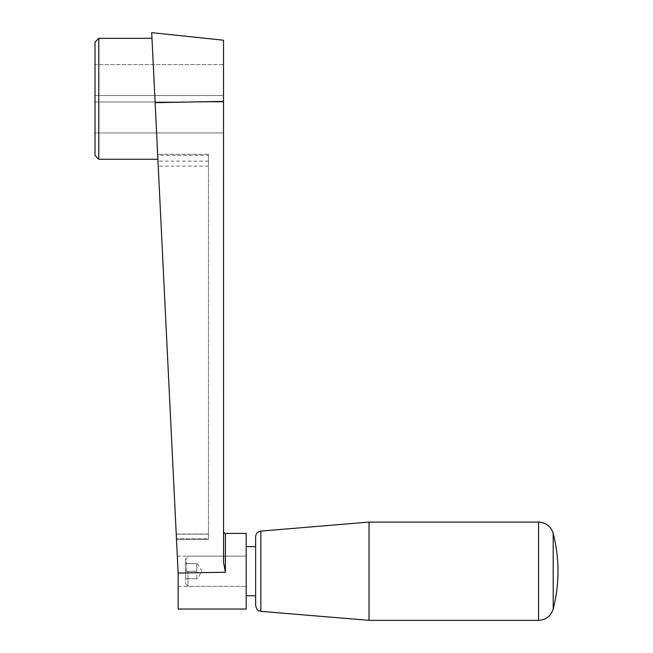 <?xml version="1.0" encoding="UTF-8"?>
<svg xmlns="http://www.w3.org/2000/svg" width="653" height="653" viewBox="0 0 653 653"><rect width="100%" height="100%" fill="white"/><g stroke="black" fill="none" stroke-linecap="round" stroke-linejoin="round"><path stroke-width="0.49" stroke-dasharray="3.27 2.45" d="M246.189 609.02L246.189 533.419M178.155 609.02L178.155 573.489L178.155 586.337L178.049 571.22L151.7 32.65M178.155 573.489L178.155 573.04L225.399 572.24L223.514 560.903L223.514 40.208M151.978 38.323L157.895 159.259L151.978 38.323M95.012 155.479L95.012 42.102M98.791 38.323L98.791 159.259M223.514 64.59L223.514 132.992L223.514 64.59L95.012 64.59L95.012 95.583L95.012 64.59L223.514 64.59M95.012 95.583L95.012 132.992L95.012 95.583L223.514 95.583L95.012 95.583M176.228 534.04L208.397 534.04L176.228 534.04L158.23 166.099L176.49 539.46L176.237 534.178L176.49 539.46L208.397 539.46L208.397 166.099L208.397 539.46L208.397 538.758L208.397 539.46L176.49 539.46M208.397 155.324L208.397 166.099L208.397 154.263L208.397 161.152L208.397 155.324L157.7 155.324L157.985 161.152L157.651 154.263L157.7 155.324L208.397 155.324M208.397 538.758L208.397 534.178L208.397 538.758L176.457 538.758L208.397 538.758M95.012 132.992L223.514 132.992L95.012 132.992M95.012 101.999L223.514 101.999L95.012 101.999M369.018 620.35L369.018 522.082M255.633 605.682L255.633 536.75M246.189 571.22L246.189 546.651L246.189 571.22M187.982 571.22L187.982 586.337L187.982 571.22M186.113 571.22L186.113 557.972L186.113 571.22M196.765 578.778L196.765 571.22L196.765 578.778L185.713 578.778L185.713 558.658L185.713 571.22L196.765 571.22L196.765 563.661L196.765 571.22L185.713 571.22L185.713 563.661L196.765 563.661L185.713 563.661L185.713 578.778L196.765 578.778M185.713 571.22L185.713 583.774L185.713 571.22M225.399 533.419L225.399 572.24M208.397 166.099L158.23 166.099L208.397 166.099M155.128 102.692L223.514 101.37M538.554 620.35L538.554 522.082M260.833 611.339L260.833 531.101M553.189 609.012L553.189 533.419M177.306 556.103L246.189 556.103L187.982 556.103L185.713 558.658M178.155 586.337L246.189 586.337L187.982 586.337L185.713 583.774M208.397 154.263L157.651 154.263L208.397 154.263M208.397 161.152L157.985 161.152M208.397 534.178L176.237 534.178M197.443 563.661L201.801 571.22L197.443 578.778"/><path stroke-width="0.98" d="M223.514 101.37L223.563 562.241L225.399 572.24L225.399 533.419L246.189 533.419L246.189 609.02L178.155 609.02L178.155 573.489L155.128 102.692L223.514 101.37L223.514 40.208L151.7 32.65L155.128 102.692M225.399 572.24L178.155 573.04L178.155 573.489M157.895 159.259L98.791 159.259L98.791 38.323L151.978 38.323M98.791 38.323L95.012 42.102L95.012 155.479L98.791 159.259M158.23 166.099L157.651 154.263L158.23 166.099M176.228 534.04L176.49 539.46M260.833 531.101C257.641 531.64 255.911 533.525 255.633 536.75L255.633 605.682C258.017 613.036 259.208 610.171 260.833 611.339L260.833 531.101L369.018 522.082L369.018 620.35L538.554 620.35C545.998 619.893 550.879 616.114 553.189 609.012A151.178 151.178 0 0 0 553.189 533.419L553.189 609.012M369.018 522.082L538.554 522.082L538.554 620.35M225.399 533.419C224.975 533.819 224.346 533.183 223.514 531.526M246.189 546.651L255.633 546.651M553.189 533.419C550.879 526.326 546.006 522.547 538.554 522.082M246.189 595.781L255.633 595.781M260.833 611.339L369.018 620.35"/></g></svg>
